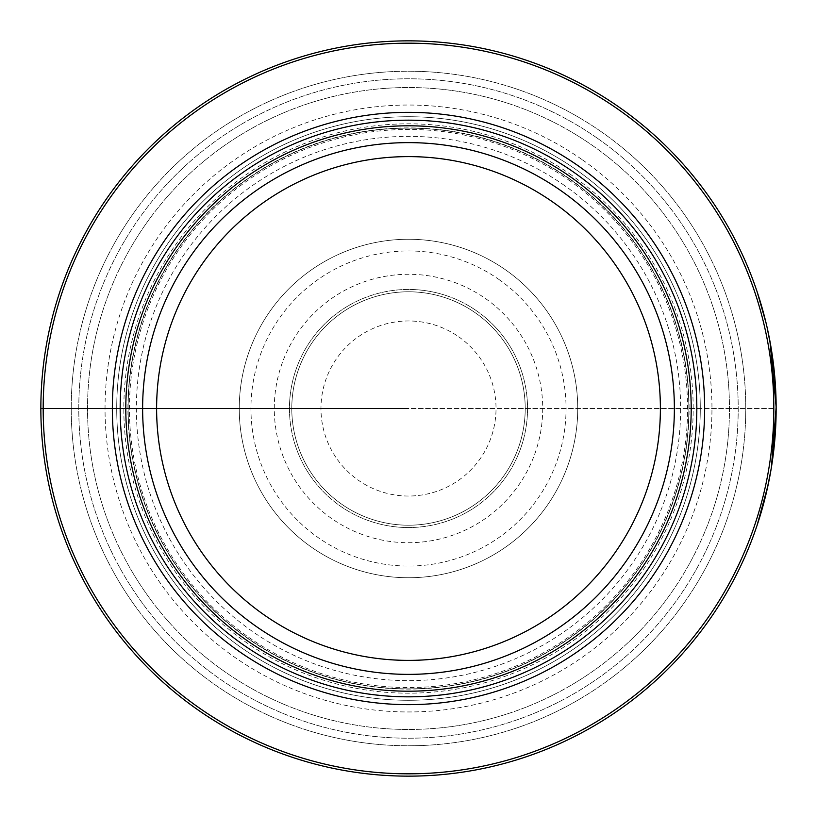 <?xml version="1.0" encoding="UTF-8"?>
<svg xmlns="http://www.w3.org/2000/svg" width="817" height="817" viewBox="0 0 817 817"><rect width="100%" height="100%" fill="white"/><g stroke="black" fill="none" stroke-linecap="round" stroke-linejoin="round"><path stroke-width="0.61" stroke-dasharray="4.08 3.06" d="M505.57 269.865A169.231 169.231 0 0 1 547.135 505.57A169.231 169.231 0 0 1 311.43 547.135A169.231 169.231 0 0 1 269.865 311.43A169.231 169.231 0 0 1 505.57 269.865A169.231 169.231 0 0 1 547.135 505.57A169.231 169.231 0 0 1 311.43 547.135A169.231 169.231 0 0 1 269.865 311.43A169.231 169.231 0 0 1 505.57 269.865A169.231 169.231 0 0 0 269.865 311.43A169.231 169.231 0 0 0 311.43 547.135A169.231 169.231 0 0 0 547.135 505.57A169.231 169.231 0 0 0 505.57 269.865M575.862 169.487A291.781 291.781 0 0 1 647.513 575.862A291.781 291.781 0 0 1 241.138 647.513A291.781 291.781 0 0 1 169.487 241.138A291.781 291.781 0 0 1 575.862 169.487A291.781 291.781 0 0 1 647.513 575.862A291.781 291.781 0 0 1 241.138 647.513A291.781 291.781 0 0 1 169.487 241.138A291.781 291.781 0 0 1 575.862 169.487A291.781 291.781 0 0 0 169.487 241.138A291.781 291.781 0 0 0 241.138 647.513A291.781 291.781 0 0 0 647.513 575.862A291.781 291.781 0 0 0 575.862 169.487M619.378 107.344A367.65 367.65 0 0 1 709.656 619.378A367.65 367.65 0 0 1 197.622 709.656A367.65 367.65 0 0 1 107.344 197.622A367.65 367.65 0 0 1 619.378 107.344A367.65 367.65 0 0 1 709.656 619.378A367.65 367.65 0 0 1 197.622 709.656A367.65 367.65 0 0 1 107.344 197.622A367.65 367.65 0 0 1 619.378 107.344A367.65 367.65 0 0 1 709.656 619.378A367.65 367.65 0 0 1 197.622 709.656A367.65 367.65 0 0 1 107.344 197.622A367.65 367.65 0 0 1 619.378 107.344M601.955 132.221A337.278 337.278 0 0 0 132.221 215.045A337.278 337.278 0 0 0 215.045 684.779A337.278 337.278 0 0 0 684.779 601.955A337.278 337.278 0 0 0 601.955 132.221A337.278 337.278 0 0 1 684.779 601.955A337.278 337.278 0 0 1 215.045 684.779A337.278 337.278 0 0 1 132.221 215.045A337.278 337.278 0 0 1 601.955 132.221M592.601 145.579A320.969 320.969 0 0 1 671.421 592.601A320.969 320.969 0 0 1 224.399 671.421A320.969 320.969 0 0 1 145.579 224.399A320.969 320.969 0 0 1 592.601 145.579A320.969 320.969 0 0 1 671.421 592.601A320.969 320.969 0 0 1 224.399 671.421A320.969 320.969 0 0 1 145.579 224.399A320.969 320.969 0 0 1 592.601 145.579A320.969 320.969 0 0 0 145.579 224.399A320.969 320.969 0 0 0 224.399 671.421A320.969 320.969 0 0 0 671.421 592.601A320.969 320.969 0 0 0 592.601 145.579M569.306 178.852A280.354 280.354 0 0 0 178.852 247.694A280.354 280.354 0 0 0 247.694 638.148A280.354 280.354 0 0 0 638.148 569.306A280.354 280.354 0 0 0 569.306 178.852A280.354 280.354 0 0 0 178.852 247.694A280.354 280.354 0 0 0 247.694 638.148A280.354 280.354 0 0 0 638.148 569.306A280.354 280.354 0 0 0 569.306 178.852A280.354 280.354 0 0 1 638.148 569.306A280.354 280.354 0 0 1 247.694 638.148A280.354 280.354 0 0 1 178.852 247.694A280.354 280.354 0 0 1 569.306 178.852M475.443 312.891A116.719 116.719 0 0 1 504.109 475.443A116.719 116.719 0 0 1 341.557 504.109A116.719 116.719 0 0 1 312.891 341.557A116.719 116.719 0 0 1 475.443 312.891A116.719 116.719 0 0 0 312.891 341.557A116.719 116.719 0 0 0 341.557 504.109A116.719 116.719 0 0 0 504.109 475.443A116.719 116.719 0 0 0 475.443 312.891M476.781 310.981A119.047 119.047 0 0 1 506.019 476.781A119.047 119.047 0 0 1 340.219 506.019A119.047 119.047 0 0 1 310.981 340.219A119.047 119.047 0 0 1 476.781 310.981A119.047 119.047 0 0 0 310.981 340.219A119.047 119.047 0 0 0 340.219 506.019A119.047 119.047 0 0 0 506.019 476.781A119.047 119.047 0 0 0 476.781 310.981M458.705 336.798A87.531 87.531 0 0 1 480.202 458.705A87.531 87.531 0 0 1 358.295 480.202A87.531 87.531 0 0 1 336.798 358.295A87.531 87.531 0 0 1 458.705 336.798M776.15 410.328L776.119 403.639L776.13 412.146L776.15 408.5L40.85 408.5M125.818 408.5L128.146 408.5L125.818 408.5M691.182 408.5L688.854 408.5L691.182 408.5M738.221 408.5L729.469 408.5L738.221 408.5M776.15 409.715L776.119 403.639L776.15 408.5L408.5 408.5M768.011 485.431L768.817 481.55M775.302 383.582L775.476 386.308M775.609 388.504L775.69 390.148M775.772 391.772L775.864 393.917M775.915 395.387L775.976 397.144M776.14 406.315L776.13 404.568M776.119 403.71L776.089 401.974M776.068 400.677L776.038 399.35M775.987 397.573L775.946 396.245M775.895 394.928L775.833 393.365M775.435 385.542L774.322 371.919M775.956 420.449L776.007 418.641M773.689 450.984L773.75 450.433M774.424 444.101L774.506 443.222M774.782 440.2L775.394 432.101M773.832 449.728L774.322 445.091M764.814 317.925L763.221 311.849A367.65 367.65 0 0 1 764.028 314.882L763.875 314.279A367.65 367.65 0 0 0 763.047 311.236L765.274 319.753A367.65 367.65 0 0 1 766.448 324.615L767.949 331.293M767.286 328.26L766.877 326.432M769.328 337.983L770.135 342.241L769.328 337.983M772.331 355.609L772.923 359.868L772.331 355.609M773.954 368.375L773.883 367.773M775.425 385.399L775.496 386.615L775.425 385.399M769.9 341.026L770.778 345.887L769.9 341.026M771.779 351.964L772.504 356.825L771.779 351.964M775.384 384.797L775.262 382.969M773.75 366.557L773.607 365.342L773.75 366.557M774.792 376.892L775.18 381.753L774.792 376.892A367.65 367.65 0 0 0 774.567 374.462A367.65 367.65 0 0 1 774.792 376.892A367.65 367.65 0 0 0 774.567 374.462A367.65 367.65 0 0 1 774.792 376.892A367.65 367.65 0 0 0 774.567 374.462M775.905 395.122L775.884 394.519M776.13 412.146L776.119 413.361L776.13 412.146M776.14 411.543L776.13 412.759L776.14 411.543M775.833 393.304L775.782 392.089L775.833 393.304M774.332 444.969L773.883 449.227L774.332 444.969M772.147 462.606L771.493 466.854L772.147 462.606M774.016 448.012L773.464 452.873L774.016 448.012M772.668 458.95L771.963 463.821L772.668 458.95M767.418 488.137L767.561 487.524A367.65 367.65 0 0 0 768.337 483.878L767.694 486.922A367.65 367.65 0 0 1 763.384 504.549L764.028 502.118L763.384 504.549A367.65 367.65 0 0 0 768.337 483.878A367.65 367.65 0 0 1 767.418 488.137M765.427 496.644L764.028 502.118L765.427 496.644A367.65 367.65 0 0 0 766.305 492.998A367.65 367.65 0 0 1 765.427 496.644A367.65 367.65 0 0 0 766.305 492.998A367.65 367.65 0 0 1 765.427 496.644M766.305 324.002A367.65 367.65 0 0 0 765.427 320.356M774.516 373.849A367.65 367.65 0 0 1 774.843 377.495M766.019 322.786A367.65 367.65 0 0 0 765.723 321.571M765.58 320.969A367.65 367.65 0 0 1 766.162 323.399A367.65 367.65 0 0 0 765.58 320.969A367.65 367.65 0 0 1 766.162 323.399M776.068 400.596A367.65 367.65 0 0 1 776.13 404.241M776.119 403.639A367.65 367.65 0 0 0 776.079 401.208A367.65 367.65 0 0 1 776.119 403.639A367.65 367.65 0 0 0 776.079 401.208A367.65 367.65 0 0 1 776.119 403.639A367.65 367.65 0 0 0 776.079 401.208M774.792 440.108A367.65 367.65 0 0 0 776.017 418.222A367.65 367.65 0 0 1 775.088 436.462M775.813 424.309A367.65 367.65 0 0 1 775.639 427.955M769.328 479.017A367.65 367.65 0 0 0 770.023 475.371A367.65 367.65 0 0 1 769.328 479.017M564.588 185.582A272.132 272.132 0 0 0 185.582 252.412A272.132 272.132 0 0 0 252.412 631.418A272.132 272.132 0 0 0 631.418 564.588A272.132 272.132 0 0 0 564.588 185.582M568.571 179.903A279.067 279.067 0 0 1 637.097 568.571A279.067 279.067 0 0 1 248.429 637.097A279.067 279.067 0 0 1 179.903 248.429A279.067 279.067 0 0 1 568.571 179.903M571.788 175.308A284.673 284.673 0 0 0 175.308 245.212A284.673 284.673 0 0 0 245.212 641.692A284.673 284.673 0 0 0 641.692 571.788A284.673 284.673 0 0 0 571.788 175.308M582.552 159.918A303.454 303.454 0 0 1 657.082 582.552A303.454 303.454 0 0 1 234.448 657.082A303.454 303.454 0 0 1 159.918 234.448A303.454 303.454 0 0 1 582.552 159.918M597.615 138.41A329.721 329.721 0 0 1 678.59 597.615A329.721 329.721 0 0 1 219.385 678.59A329.721 329.721 0 0 1 138.41 219.385A329.721 329.721 0 0 1 597.615 138.41A329.721 329.721 0 0 1 678.59 597.615A329.721 329.721 0 0 1 219.385 678.59A329.721 329.721 0 0 1 138.41 219.385A329.721 329.721 0 0 1 597.615 138.41M569.439 178.657A280.588 280.588 0 0 0 178.657 247.561A280.588 280.588 0 0 0 247.561 638.343A280.588 280.588 0 0 0 638.343 569.439A280.588 280.588 0 0 0 569.439 178.657M498.87 279.434A157.569 157.569 0 0 1 537.566 498.87A157.569 157.569 0 0 1 318.13 537.566A157.569 157.569 0 0 1 279.434 318.13A157.569 157.569 0 0 1 498.87 279.434M485.482 298.552A134.223 134.223 0 0 1 518.448 485.482A134.223 134.223 0 0 1 331.518 518.448A134.223 134.223 0 0 1 298.552 331.518A134.223 134.223 0 0 1 485.482 298.552"/><path stroke-width="1.23" d="M619.378 107.344A367.65 367.65 0 0 0 107.344 197.622A367.65 367.65 0 0 0 197.622 709.656A367.65 367.65 0 0 0 709.656 619.378A367.65 367.65 0 0 0 619.378 107.344M618.04 109.253A365.311 365.311 0 0 1 707.747 618.04A365.311 365.311 0 0 1 198.96 707.747A365.311 365.311 0 0 1 109.253 198.96A365.311 365.311 0 0 1 618.04 109.253M578.365 165.912A296.152 296.152 0 0 1 651.088 578.365A296.152 296.152 0 0 1 238.635 651.088A296.152 296.152 0 0 1 165.912 238.635A296.152 296.152 0 0 1 578.365 165.912M570.644 176.932A282.682 282.682 0 0 1 640.068 570.644A282.682 282.682 0 0 1 246.356 640.068A282.682 282.682 0 0 1 176.932 246.356A282.682 282.682 0 0 1 570.644 176.932M40.85 408.5L408.5 408.5M768.011 485.431L757.073 525.392L768.011 485.431M769.931 341.149L776.15 407.101L771.411 467.344L776.15 407.111L770.666 345.223L767.102 327.423L769.931 341.149L776.15 407.101L771.411 467.355L768.123 484.889M768.817 481.55L771.411 467.355L776.15 407.101L770.431 343.916M766.04 322.889L757.196 291.975L766.04 322.889M767.102 327.454L771.136 347.96L773.954 368.375L771.289 348.91L767.102 327.454M774.322 371.919L775.384 384.797M775.476 386.278L775.609 388.504M775.69 390.148L775.772 391.772M775.864 393.917L775.915 395.387M775.976 397.144L776.14 406.315M776.13 404.568L776.119 403.71M776.089 401.974L776.068 400.677M776.038 399.35L776.068 400.596M775.946 396.245L775.895 394.928M775.833 393.365L775.435 385.542M776.15 408.949L776.007 418.641L776.15 408.949M775.844 423.42L775.956 420.449M776.027 418.11C775.66 428.404 775.66 428.404 776.027 418.11M775.394 432.101L772.075 463.116L773.689 450.984M773.75 450.433L774.424 444.101M774.506 443.222L774.782 440.2M774.322 445.091L773.832 449.728M766.683 491.405L771.085 469.346L766.683 491.405M765.427 320.356L765.723 321.571M766.019 322.786L766.305 324.002M770.135 342.241L772.331 355.609L770.135 342.241M773.883 367.773L774.516 373.849M774.843 377.495L775.302 383.582M767.949 331.293L767.286 328.26M764.814 317.925L765.58 320.969M766.162 323.399L766.877 326.432M770.778 345.887L771.779 351.964L770.778 345.887M775.262 382.969L774.792 376.892M774.567 374.462L773.954 368.375M775.884 394.519L775.987 397.562M776.13 404.241L776.15 410.328M776.15 409.715L776.119 403.639M776.079 401.208L775.905 395.122M775.088 436.462L775.813 424.309M775.639 427.955L774.792 440.108M773.883 449.227L772.147 462.606L773.883 449.227M773.464 452.873L772.668 458.95L773.464 452.873M770.023 475.371L770.676 471.715L770.023 475.371M767.694 486.922L766.305 492.998L767.694 486.922M765.427 496.644L763.875 502.721L765.427 496.644M573.881 172.316A288.33 288.33 0 0 1 644.684 573.881A288.33 288.33 0 0 1 243.119 644.684A288.33 288.33 0 0 1 172.316 243.119A288.33 288.33 0 0 1 573.881 172.316M560.993 190.708A265.872 265.872 0 0 0 190.708 256.007A265.872 265.872 0 0 0 256.007 626.292A265.872 265.872 0 0 0 626.292 560.993A265.872 265.872 0 0 0 560.993 190.708M552.976 202.167A251.881 251.881 0 0 1 614.833 552.976A251.881 251.881 0 0 1 264.024 614.833A251.881 251.881 0 0 1 202.167 264.024A251.881 251.881 0 0 1 552.976 202.167"/></g></svg>
